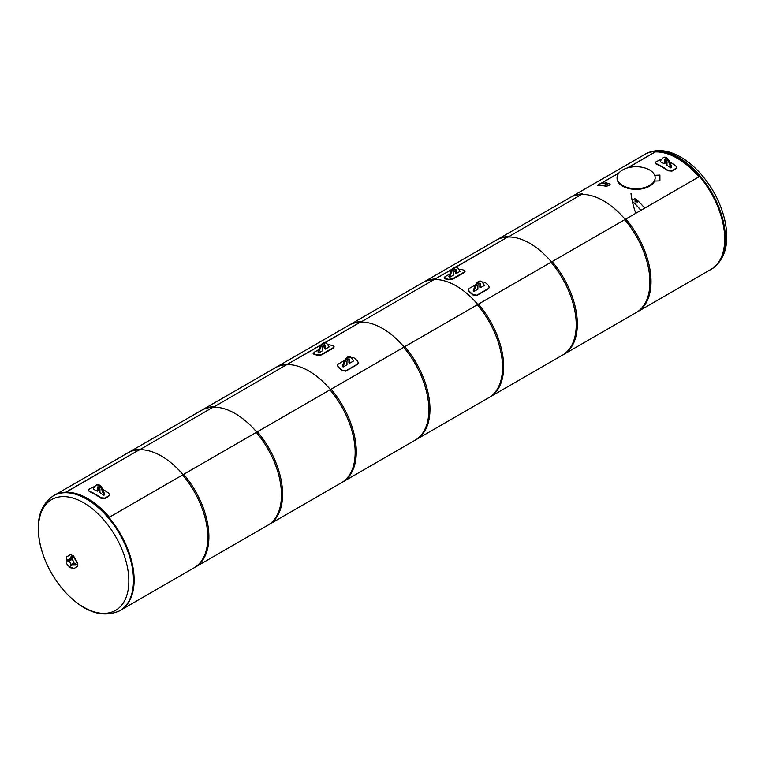 <?xml version="1.0" encoding="UTF-8"?>
<svg xmlns="http://www.w3.org/2000/svg" width="765" height="765" viewBox="0 0 765 765"><rect width="100%" height="100%" fill="white"/><g stroke="black" fill="none" stroke-linecap="round" stroke-linejoin="round"><path stroke-width="1.15" d="M655.586 151.919A66.125 38.174 60 0 1 698.856 176.878A66.125 38.174 60 0 0 655.586 151.919M635.782 213.292A66.125 38.174 60 0 1 632.359 201.472M632.091 200.22A66.125 38.174 60 0 1 630.972 193.268M109.366 517.207A66.125 38.174 -120 0 0 66.096 492.258A66.125 38.174 -120 0 1 109.366 517.207M581.897 194.463A66.125 38.174 60 0 1 625.177 219.412A66.125 38.174 -120 0 0 581.897 194.463M551.489 261.955A66.125 38.174 -120 0 0 508.218 236.997A66.125 38.174 60 0 1 551.489 261.955M434.53 279.541A66.125 38.174 60 0 1 477.8 304.499A66.125 38.174 -120 0 0 434.53 279.541M404.111 347.042A66.125 38.174 -120 0 0 360.841 322.084A66.125 38.174 60 0 1 404.111 347.042M287.162 364.628A66.125 38.174 60 0 1 330.432 389.586A66.125 38.174 -120 0 0 287.162 364.628M256.744 432.129A66.125 38.174 -120 0 0 213.473 407.171A66.125 38.174 60 0 1 256.744 432.129M69.29 561.013L71.91 559.502L72.053 556.394L69.29 561.013L68.917 560.363L71.164 556.48L72.053 556.394M76.624 564.302L76.108 565.039L71.614 565.039L71.241 564.388L76.624 564.302L73.861 562.877L71.241 564.388M68.927 559.99L66.593 559.119L66.632 561.73M66.593 560.477A133.282 108.821 -120 0 1 66.373 560.066L66.373 557.016L70.6 554.568L73.249 556.098A133.282 108.821 60 0 0 77.475 563.423L77.475 566.482L73.249 568.921L70.6 567.391M73.545 568.749L77.781 566.31L77.781 563.25A132.861 108.477 -120 0 1 73.545 555.926L70.6 554.568M69.911 567.506A3.71 2.142 -60 0 1 69.711 567.41A3.71 2.142 -60 0 1 68.984 566.234M69.347 566.349A3.71 2.142 120 0 0 70.084 567.63A3.71 2.142 120 0 0 72.082 567.353M70.237 566.215A3.022 1.75 -120 0 0 70.275 566.186A3.022 1.75 -120 0 0 70.275 562.696A3.022 1.75 -120 0 0 67.243 560.955A3.022 1.75 -120 0 0 67.215 560.975M73.88 562.887A3.022 1.75 -120 0 0 71.91 559.473M68.687 566.081A3.022 1.75 -120 0 0 70.198 566.234A3.022 1.75 -120 0 0 70.198 562.744A3.022 1.75 -120 0 0 67.177 560.994A3.022 1.75 -120 0 0 66.708 563.423A3.022 1.75 -120 0 0 68.687 566.081M72.264 565.039L70.275 566.186A3.022 1.75 -120 0 0 70.275 562.696A3.022 1.75 -120 0 0 67.243 560.955L69.242 559.798M643.317 155.266A66.383 38.327 60 0 1 644.608 154.454A66.383 38.327 60 0 1 695.768 172.24A66.383 38.327 60 0 1 724.751 239.043A66.383 38.327 60 0 1 711.001 269.433A66.383 38.327 60 0 1 709.643 270.15M119.732 610.795L120.392 610.422A66.383 38.327 -120 0 0 120.392 533.769A66.383 38.327 -120 0 0 53.999 495.433L53.349 495.816C39.589 505.388 35.219 521.759 40.229 544.91C44.274 561.74 52.154 576.973 63.868 590.618C83.242 611.885 101.86 618.608 119.732 610.795A66.383 38.327 -120 0 0 129.907 557.599A66.383 38.327 -120 0 0 86.541 499.105A66.383 38.327 -120 0 0 53.349 495.816M83.634 502.768A63.954 36.921 -120 0 0 44.475 558.488A63.954 36.921 -120 0 0 122.792 603.7A63.954 36.921 -120 0 0 83.634 502.768M627.482 167.908L656.083 151.403L628.256 167.698M618.751 173.186L601.701 183.026M605.163 183.189A66.335 38.298 -120 0 0 601.28 183.036L597.542 185.197A66.335 38.298 60 0 1 606.31 186.201L610.059 184.853L610.087 184.231L610.059 184.853L606.349 186.392A66.125 38.174 60 0 0 597.608 185.388L619.115 172.737M624.728 219.679A66.335 38.298 60 0 1 636.164 312.579L710.972 269.385A66.335 38.298 -120 0 0 699.535 176.486L624.728 219.679M656.083 151.403A66.335 38.298 -120 0 0 644.637 154.501L569.829 197.686A66.335 38.298 60 0 1 581.276 194.587M582.394 193.937L507.654 237.322L582.394 193.937A66.335 38.298 -120 0 0 570.948 197.035L496.141 240.229A66.335 38.298 60 0 1 507.587 237.131M551.039 262.213A66.335 38.298 60 0 1 562.476 355.123L637.283 311.929A66.335 38.298 -120 0 0 625.846 219.029L551.039 262.213M455.921 266.956L508.706 236.481L456.217 267.023M451.952 269.481L433.898 279.674L452.258 269.079M477.35 304.757A66.335 38.298 60 0 1 488.787 397.666L563.604 354.472A66.335 38.298 -120 0 0 552.158 261.573L477.35 304.757M508.706 236.481A66.335 38.298 -120 0 0 497.269 239.579L422.462 282.773A66.335 38.298 60 0 1 433.898 279.674M435.017 279.024L360.286 322.409L435.017 279.024A66.335 38.298 -120 0 0 423.58 282.122L348.773 325.316A66.335 38.298 60 0 1 360.21 322.218M403.662 347.3A66.335 38.298 60 0 1 415.108 440.21L489.916 397.016A66.335 38.298 -120 0 0 478.469 304.116L403.662 347.3M325.01 342.538L361.338 321.568L325.307 342.605M321.042 345.063L286.531 364.762L321.338 344.661M329.983 389.844A66.335 38.298 60 0 1 341.42 482.753L416.227 439.559A66.335 38.298 -120 0 0 404.79 346.65L329.983 389.844M361.338 321.568A66.335 38.298 -120 0 0 349.892 324.666L275.084 367.86A66.335 38.298 60 0 1 286.531 364.762M622.634 169.945A19.039 10.997 180 0 1 643.384 167.554A19.039 10.997 180 0 1 655.146 177.71A19.039 10.997 180 0 1 636.098 188.706A19.039 10.997 180 0 1 617.059 177.71A19.039 10.997 180 0 1 622.634 169.945M617.068 178.063A19.039 10.997 0 0 0 617.059 178.408A19.039 10.997 0 0 0 634.147 189.338A19.039 10.997 0 0 0 654.744 180.645M660.415 160.87L660.415 161.855A66.651 38.48 60 0 1 664.307 163.787L664.307 160.392A1.903 1.1 60 0 1 664.699 159.522A1.903 1.1 60 0 1 666.162 160.038A1.903 1.1 60 0 1 666.994 161.951L666.994 165.345A66.651 38.48 60 0 1 670.886 167.898L668.62 161.625A5.03 2.897 -120 0 0 663.14 157.81A5.03 2.897 -120 0 0 662.681 158.202L660.415 160.87M664.307 163.787L665.053 163.356L665.053 159.962A1.903 1.1 -120 0 1 665.148 159.436M670.886 167.898L671.632 167.468L671.632 166.483L670.886 166.913M663.14 157.81L663.886 157.38A5.03 2.897 60 0 1 669.365 161.195L671.632 166.483M655.49 163.012L656.313 164.102A66.125 38.174 60 0 1 667.874 170.777L671.966 171.111L675.715 168.95L676.576 167.64M669.662 161.893A66.651 38.48 60 0 1 675.782 165.842L676.614 167.449L676.183 168.262L672.033 170.719L667.922 170.375A66.651 38.48 -120 0 0 656.265 163.643L655.423 162.782L655.863 161.903L662.127 158.852M665.11 159.55A66.651 38.48 60 0 1 666.191 160.057M93.368 488.252L93.368 489.237A66.651 38.48 60 0 1 97.26 491.168L97.26 487.774A1.903 1.1 60 0 1 97.652 486.903A1.903 1.1 60 0 1 99.115 487.41A1.903 1.1 60 0 1 99.947 489.332L99.947 492.717A66.651 38.48 60 0 1 103.839 495.28L101.573 489.007A5.03 2.897 -120 0 0 96.094 485.192A5.03 2.897 -120 0 0 95.635 485.574L93.368 488.252M97.26 491.168L98.006 490.738L98.006 487.343A1.903 1.1 -120 0 1 98.102 486.817M103.839 495.28L104.585 494.85L104.585 493.865L103.839 494.295M96.094 485.192L96.839 484.761A5.03 2.897 60 0 1 102.319 488.577L104.585 493.865M88.444 490.394L89.266 491.484A66.125 38.174 60 0 1 100.837 498.158L104.929 498.493L108.668 496.332L109.529 495.022M102.625 489.275A66.651 38.48 60 0 1 108.735 493.224L109.567 494.831L109.137 495.634L104.987 498.101L100.875 497.757A66.651 38.48 -120 0 0 89.218 491.025L88.377 490.164L88.817 489.284L95.08 486.234M98.063 486.932A66.651 38.48 60 0 1 99.144 487.439M655.146 181.047L659.908 180.875L655.146 181.047M654.687 175.328L659.908 175.07L659.908 180.875M655.146 180.875L654.611 180.569A19.039 10.997 0 0 0 655.146 177.843M640.879 210.346A66.125 38.174 60 0 0 632.186 201.31L632.234 201.166A66.335 38.298 60 0 1 640.994 210.279L644.732 208.118A66.335 38.298 -120 0 0 635.973 199.015L634.501 198.795L632.253 200.086L632.234 201.166L632.253 200.086M635.361 200.181A1.042 0.602 -0 0 0 636.098 201.205A1.042 0.602 -0 0 0 636.499 200.047A1.042 0.602 -0 0 0 635.361 200.181M610.049 184.04L610.021 184.661L610.049 184.04A66.335 38.298 -120 0 0 607.219 183.466M606.913 183.753A1.042 0.602 0 0 0 606.176 182.73A1.042 0.602 0 0 0 605.775 183.887A1.042 0.602 0 0 0 606.913 183.753M139.785 449.715A66.125 38.174 60 0 1 183.055 474.673A66.125 38.174 -120 0 0 139.785 449.715M287.65 364.111L212.909 407.496L287.65 364.111A66.335 38.298 -120 0 0 276.213 367.21L201.405 410.394A66.335 38.298 60 0 1 212.842 407.305M256.294 432.388A66.335 38.298 60 0 1 267.731 525.287L342.538 482.103A66.335 38.298 -120 0 0 331.102 389.194L256.294 432.388M213.961 406.655L139.22 450.04L213.961 406.655A66.335 38.298 -120 0 0 202.524 409.753L127.717 452.937A66.335 38.298 60 0 1 139.154 449.839M182.606 474.931A66.335 38.298 60 0 1 194.052 567.831L268.859 524.647A66.335 38.298 -120 0 0 257.413 431.737L182.606 474.931M65.561 492.335L140.282 449.198L65.972 492.325M140.282 449.198A66.335 38.298 -120 0 0 128.836 452.297L55.357 494.716M121.683 609.609L195.171 567.181A66.335 38.298 -120 0 0 183.724 474.281L108.946 517.456M456.179 273.564L460.071 271.317L457.805 267.999A5.03 2.897 120 0 0 457.346 267.616L456.6 267.186A5.03 2.897 -60 0 0 451.12 270.992L448.854 276.289L449.6 277.36L453.492 275.123L453.492 271.747A1.903 1.1 -60 0 1 454.324 269.835A1.903 1.1 -60 0 1 455.787 269.318A1.903 1.1 -60 0 1 456.179 270.198L456.179 273.564L455.433 273.134L455.433 269.758A1.903 1.1 120 0 0 455.338 269.242M448.854 276.289L449.6 277.36M457.346 267.616A5.03 2.897 120 0 0 451.866 271.422L449.6 276.72M458.885 269.27L460.52 269.27A66.651 38.48 60 0 1 464.135 270.236L464.948 270.925L464.097 272.12L452.498 278.814L448.424 279.301A66.651 38.48 -120 0 0 444.809 278.336L444.035 277.819L444.905 278.814A66.125 38.174 60 0 1 448.52 279.78L452.593 279.282L464.192 272.589L464.948 271.173M444.905 278.814L444.914 276.777L449.868 273.918M453.492 271.824L455.433 270.705M325.268 349.146L329.16 346.899L326.894 343.581A5.03 2.897 120 0 0 326.435 343.198L325.689 342.768A5.03 2.897 -60 0 0 320.2 346.574L317.934 351.871L318.68 352.942L322.572 350.705L322.572 347.329A1.903 1.1 -60 0 1 323.404 345.417A1.903 1.1 -60 0 1 324.876 344.91A1.903 1.1 -60 0 1 325.268 345.78L325.268 349.146L324.523 348.716L324.523 345.35A1.903 1.1 120 0 0 324.427 344.824M317.934 351.871L318.68 352.942M326.435 343.198A5.03 2.897 120 0 0 320.956 347.004L318.68 352.302M327.975 344.852L329.61 344.852A66.651 38.48 60 0 1 333.215 345.818L334.028 346.507L333.177 347.702L321.587 354.396L317.504 354.884A66.651 38.48 -120 0 0 313.899 353.918L313.124 353.401L313.994 354.396A66.125 38.174 60 0 1 317.609 355.362L321.683 354.864L333.282 348.171L334.028 346.755M313.994 354.396L313.994 352.359L318.948 349.5M322.572 347.406L324.523 346.287M473.994 290.805L473.994 291.446L477.886 289.199L477.886 285.833A1.903 1.1 -60 0 1 478.718 283.92A1.903 1.1 -60 0 1 480.181 283.404A1.903 1.1 -60 0 1 480.573 284.284L480.573 287.65L484.465 285.402L482.199 282.084A5.03 2.897 120 0 0 481.74 281.702A5.03 2.897 120 0 0 476.26 285.508L473.994 290.805L473.248 290.365L475.514 285.077A5.03 2.897 -60 0 1 480.994 281.262L481.74 281.702M480.573 287.65L479.827 287.219L479.827 283.844A1.903 1.1 120 0 0 479.732 283.327M473.994 291.446L473.248 290.365M480.822 281.769L484.895 282.218A66.651 38.48 60 0 1 488.51 285.431L489.237 287.458L488.405 288.501L476.815 295.194L472.799 294.496A66.651 38.48 -120 0 0 469.184 291.293L468.409 289.447L469.222 288.462L475.667 284.743M468.371 289.629L469.088 291.656A66.125 38.174 60 0 1 472.703 294.86L476.71 295.558L488.309 288.864L489.179 287.64M343.083 366.387L343.083 367.028L346.966 364.79L346.966 361.415A1.903 1.1 -60 0 1 347.798 359.502A1.903 1.1 -60 0 1 349.27 358.986A1.903 1.1 -60 0 1 349.662 359.866L349.662 363.232L353.554 360.984L351.288 357.666A5.03 2.897 120 0 0 350.829 357.284A5.03 2.897 120 0 0 345.35 361.09L343.083 366.387L342.328 365.947L344.604 360.659A5.03 2.897 -60 0 1 350.083 356.853L350.829 357.284M349.662 363.232L348.916 362.801L348.916 359.426A1.903 1.1 120 0 0 348.821 358.909M343.083 367.028L342.328 365.947M349.901 357.351L353.985 357.81A66.651 38.48 60 0 1 357.599 361.013L358.326 363.04L357.494 364.083L345.895 370.776L341.888 370.078A66.651 38.48 -120 0 0 338.273 366.875L337.489 365.029L338.312 364.044L344.747 360.325M337.461 365.211L338.178 367.238A66.125 38.174 60 0 1 341.792 370.442L345.799 371.14L357.398 364.446L358.259 363.222M644.608 154.454L645.268 154.071A66.383 38.327 60 0 1 678.459 157.361A66.383 38.327 60 0 1 725.402 238.67A66.383 38.327 60 0 1 711.651 269.06L711.001 269.433M664.307 160.392L665.053 159.962M668.62 161.625L669.365 161.195M97.26 487.774L98.006 487.343M101.573 489.007L102.319 488.577M455.433 269.758L456.179 270.198M451.12 270.992L451.866 271.422M448.424 279.301L448.52 279.78M324.523 345.35L325.268 345.78M320.2 346.574L320.956 347.004M317.504 354.884L317.609 355.362M480.573 284.284L479.827 283.844M476.26 285.508L475.514 285.077M349.662 359.866L348.916 359.426M345.35 361.09L344.604 360.659M645.268 154.071C655.844 148.573 667.692 149.596 680.802 157.131C687.859 161.233 694.505 166.799 700.74 173.827C712.464 187.301 720.41 202.419 724.589 219.192C729.886 242.706 725.574 259.325 711.651 269.06M652.765 184.623L652.765 183.724M619.44 184.623L619.44 183.724M617.059 177.71L617.059 178.408M635.055 200.602L635.055 201.95M637.14 200.602L637.14 202.352M605.134 183.332L605.134 185.082M607.219 183.332L607.219 184.671M465.043 271.403L464.948 270.925M334.123 346.985L334.028 346.507"/></g></svg>
